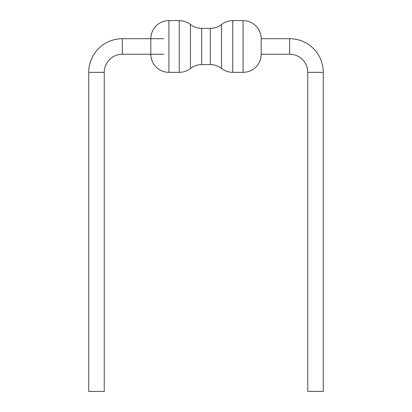 <?xml version="1.0" encoding="UTF-8"?>
<svg xmlns="http://www.w3.org/2000/svg" width="412" height="412" viewBox="0 0 412 412"><rect width="100%" height="100%" fill="white"/><g stroke="black" fill="none" stroke-linecap="round" stroke-linejoin="round"><path stroke-width="0.62" d="M88.724 72.342L104.246 72.342L104.246 391.4L88.724 391.4L88.724 72.342A33.63 33.63 0 0 1 122.354 38.707L163.744 38.707M104.246 72.342A18.107 18.107 0 0 1 122.354 54.23L163.744 54.23M261.187 54.23L261.187 38.707L289.646 38.707A33.63 33.63 0 0 1 323.276 72.342L323.276 391.4L307.754 391.4L307.754 72.342A18.107 18.107 0 0 0 289.646 54.23L261.187 54.23A18.107 18.107 0 0 1 243.08 72.342L232.734 72.342A18.107 18.107 0 0 1 221.532 68.459L221.532 24.478A18.107 18.107 0 0 1 210.326 28.361L201.674 28.361A18.107 18.107 0 0 1 190.468 24.478A18.107 18.107 0 0 0 179.266 20.6L168.92 20.6A18.107 18.107 0 0 0 150.813 38.707L150.813 54.23A18.107 18.107 0 0 0 168.92 72.342L168.92 20.6M261.187 38.707A18.107 18.107 0 0 0 243.08 20.6L232.734 20.6A18.107 18.107 0 0 0 221.532 24.478M168.92 72.342L179.266 72.342A18.107 18.107 0 0 0 190.468 68.459A18.107 18.107 0 0 1 201.674 64.581L210.326 64.581A18.107 18.107 0 0 1 221.532 68.459M122.354 38.707L122.354 54.23M289.646 38.707L289.646 54.23M323.276 72.342L307.754 72.342M243.08 72.342L243.08 20.6M232.734 72.342L232.734 20.6M210.326 64.581L210.326 28.361M201.674 64.581L201.674 28.361M190.468 68.459L190.468 24.478M179.266 72.342L179.266 20.6"/></g></svg>
